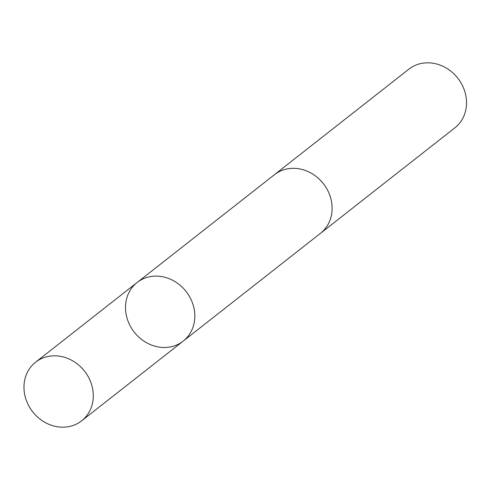 <?xml version="1.0" encoding="UTF-8"?>
<svg xmlns="http://www.w3.org/2000/svg" width="490" height="490" viewBox="0 0 490 490"><rect width="100%" height="100%" fill="white"/><g stroke="black" fill="none" stroke-linecap="round" stroke-linejoin="round"><path stroke-width="0.73" d="M273.886 175.138A37.277 32.946 51.9 0 1 274.449 174.685A37.271 32.94 51.9 0 1 318.224 178.201A37.271 32.94 51.9 0 1 328.815 222.962A37.271 32.94 51.9 0 1 320.478 233.326L183.174 341.12A37.277 32.94 -128.1 0 0 186.071 291.458A37.277 32.94 -128.1 0 0 137.139 282.479A37.277 32.94 -128.1 0 0 128.803 292.849A37.277 32.94 -128.1 0 0 139.393 337.616A37.277 32.94 -128.1 0 0 183.174 341.12A37.277 32.94 -128.1 0 0 186.071 291.458A37.277 32.94 -128.1 0 0 137.139 282.479L35.617 362.177A37.277 32.946 51.9 0 1 79.398 365.681A37.277 32.946 51.9 0 1 89.989 410.455A37.277 32.946 51.9 0 1 81.652 420.818A37.277 32.946 51.9 0 1 37.871 417.315A37.277 32.946 51.9 0 1 27.275 372.541A37.277 32.946 51.9 0 1 35.617 362.177M137.139 282.479L274.455 174.691A37.277 32.946 51.9 0 1 318.231 178.195A37.277 32.946 51.9 0 1 328.821 222.962A37.277 32.946 51.9 0 1 320.485 233.332A37.277 32.946 51.9 0 1 319.909 233.773M274.449 174.685L408.85 69.182A37.277 32.946 51.9 0 1 452.631 72.685A37.277 32.946 51.9 0 1 463.221 117.459A37.277 32.946 51.9 0 1 454.885 127.823L320.485 233.332M183.174 341.12L81.652 420.818"/></g></svg>
